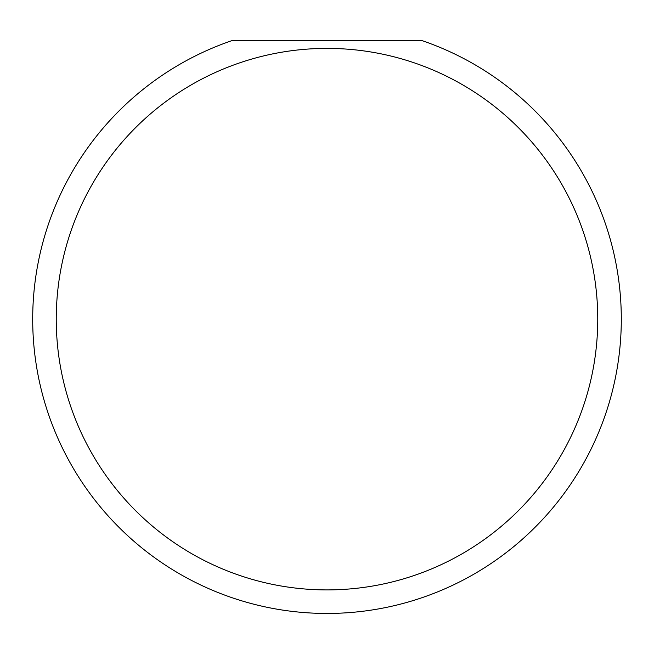 <?xml version="1.0" encoding="UTF-8"?>
<svg xmlns="http://www.w3.org/2000/svg" width="654" height="654" viewBox="0 0 654 654"><rect width="100%" height="100%" fill="white"/><g stroke="black" fill="none" stroke-linecap="round" stroke-linejoin="round"><path stroke-width="0.98" d="M597.756 319.152A270.756 270.756 0 0 0 327 48.396A270.756 270.756 0 0 0 56.244 319.152A270.756 270.756 0 0 0 327 589.908A270.756 270.756 0 0 0 597.756 319.152M421.83 40.548A294.3 294.3 0 0 1 327 613.452A294.3 294.3 0 0 1 232.17 40.548L421.83 40.548"/></g></svg>
